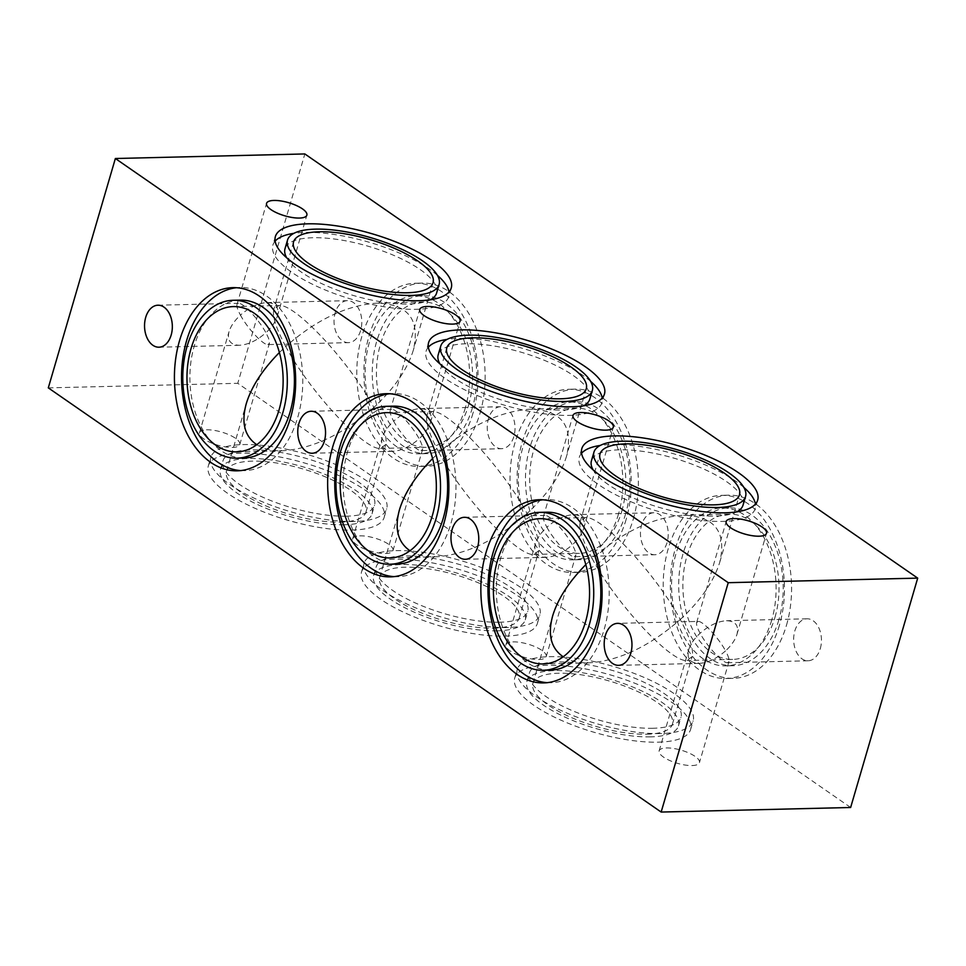 <?xml version="1.0" encoding="UTF-8"?>
<svg xmlns="http://www.w3.org/2000/svg" width="966" height="966" viewBox="0 0 966 966"><rect width="100%" height="100%" fill="white"/><g stroke="black" fill="none" stroke-linecap="round" stroke-linejoin="round"><path stroke-width="0.72" stroke-dasharray="4.83 3.62" d="M239.797 444.505A20.998 6.834 16.3 0 0 221.564 432.056A20.998 6.834 16.3 0 0 199.491 432.72A20.998 6.834 16.3 0 0 210.069 442.38A20.998 6.834 16.3 0 0 232.371 447.427A20.998 6.834 16.3 0 0 239.797 444.505L269.357 343.437C269.828 341.469 268.681 337.895 265.904 332.739C271.784 327.293 275.588 321.787 277.314 316.208C279.367 307.417 275.878 302.877 266.858 302.599C258.163 303.167 249.361 307.345 240.449 315.121C237.672 309.965 236.525 306.403 237.008 304.423L238.493 303.276C243.106 302.624 259.033 319.746 265.904 332.739C256.992 340.527 248.19 344.705 239.508 345.273C230.476 344.983 226.986 340.455 229.039 331.652C230.777 326.085 234.581 320.567 240.449 315.121C247.32 328.126 263.247 345.236 267.872 344.584L348.424 342.64A20.998 13.886 -91.4 0 0 360.644 330.469A20.998 13.886 -91.4 0 0 347.41 300.655A20.998 13.886 -91.4 0 0 334.031 321.992A20.998 13.886 -91.4 0 0 348.424 342.64M393.017 550.548A20.998 6.834 16.3 0 0 374.772 538.098A20.998 6.834 16.3 0 0 352.699 538.762A20.998 6.834 16.3 0 0 363.276 548.422A20.998 6.834 16.3 0 0 385.591 553.47A20.998 6.834 16.3 0 0 393.017 550.548L422.565 449.492C423.036 447.512 421.888 443.949 419.123 438.793C424.992 433.336 428.795 427.829 430.534 422.251C432.587 413.46 429.097 408.92 420.065 408.642C411.383 409.21 402.58 413.388 393.657 421.164C390.892 416.008 389.745 412.446 390.216 410.465L391.701 409.33C396.326 408.666 412.253 425.789 419.123 438.793C410.212 446.57 401.409 450.748 392.715 451.315C383.695 451.025 380.206 446.497 382.258 437.695C383.985 432.128 387.789 426.622 393.657 421.164C400.54 434.169 416.467 451.279 421.079 450.627L501.632 448.695A20.998 13.886 -91.4 0 0 513.864 436.511A20.998 13.886 -91.4 0 0 500.63 406.71A20.998 13.886 -91.4 0 0 487.238 428.035A20.998 13.886 -91.4 0 0 501.632 448.695M546.225 656.602A20.998 6.834 16.3 0 0 527.991 644.141A20.998 6.834 16.3 0 0 505.918 644.805A20.998 6.834 16.3 0 0 516.496 654.465A20.998 6.834 16.3 0 0 538.799 659.512A20.998 6.834 16.3 0 0 546.225 656.602L575.784 555.535C576.255 553.554 575.108 549.992 572.343 544.836C578.211 539.378 582.015 533.872 583.742 528.305C585.794 519.503 582.305 514.975 573.285 514.685C564.591 515.252 555.788 519.43 546.877 527.207C544.112 522.051 542.964 518.488 543.435 516.508L544.921 515.373C549.533 514.721 565.46 531.831 572.343 544.836C563.42 552.612 554.617 556.79 545.935 557.358C536.903 557.08 533.413 552.54 535.466 543.749C537.205 538.171 541.008 532.664 546.877 527.207C553.747 540.211 569.674 557.334 574.299 556.67L654.851 554.738A20.998 13.886 -91.4 0 0 667.071 542.554A20.998 13.886 -91.4 0 0 653.837 512.753A20.998 13.886 -91.4 0 0 640.458 534.077A20.998 13.886 -91.4 0 0 654.851 554.738M269.357 343.437L267.872 344.584M422.565 449.492L421.079 450.627M575.784 555.535L574.299 556.67M698.128 621.416L696.643 622.563C696.172 624.531 697.319 628.105 700.096 633.261C706.967 646.254 722.894 663.376 727.507 662.724L728.992 661.577C729.475 659.597 728.328 656.035 725.551 650.879C716.639 658.655 707.837 662.833 699.143 663.4C690.122 663.123 686.633 658.583 688.686 649.792C690.412 644.213 694.216 638.707 700.096 633.261C709.008 625.473 717.81 621.295 726.492 620.727C735.524 621.017 739.014 625.545 736.961 634.348C735.223 639.915 731.419 645.433 725.551 650.879C718.68 637.874 702.753 620.764 698.128 621.416L617.576 623.36M692.018 765.555A20.998 6.834 16.3 0 0 699.444 762.645A20.998 6.834 16.3 0 0 681.199 750.184A20.998 6.834 16.3 0 0 659.126 750.86A20.998 6.834 16.3 0 0 669.704 760.508A20.998 6.834 16.3 0 0 692.018 765.555M820.291 648.597A20.998 13.886 -91.4 0 0 807.057 618.795A20.998 13.886 -91.4 0 0 793.666 640.12A20.998 13.886 -91.4 0 0 808.059 660.78A20.998 13.886 -91.4 0 0 820.291 648.597M286.709 257.813A78.983 25.708 16.3 0 0 408.69 304.012A78.983 25.708 16.3 0 0 430.268 299.798M436.608 293.036A78.983 25.708 16.3 0 0 368.022 246.197A78.983 25.708 16.3 0 0 285.006 248.709M275.129 241.15A91.613 29.825 16.3 0 0 272.871 245.159A91.613 29.825 16.3 0 0 319.009 287.3A91.613 29.825 16.3 0 0 416.346 309.313A91.613 29.825 16.3 0 0 448.743 296.586A91.613 29.825 16.3 0 0 448.997 291.998M437.417 275.334A91.613 29.825 16.3 0 0 293.857 233.349M439.916 363.856A78.983 25.708 16.3 0 0 561.898 410.055A78.983 25.708 16.3 0 0 583.476 405.841M589.828 399.091A78.983 25.708 16.3 0 0 521.229 352.24A78.983 25.708 16.3 0 0 438.214 354.751M428.349 347.192A91.613 29.825 16.3 0 0 426.091 351.201A91.613 29.825 16.3 0 0 472.229 393.343A91.613 29.825 16.3 0 0 569.566 415.356A91.613 29.825 16.3 0 0 601.951 402.629A91.613 29.825 16.3 0 0 602.216 398.04M590.637 381.377A91.613 29.825 16.3 0 0 447.077 339.392M340.298 522.123A72.655 23.655 16.3 0 0 365.993 512.028A72.655 23.655 16.3 0 0 302.889 468.933A72.655 23.655 16.3 0 0 226.515 471.239A72.655 23.655 16.3 0 0 263.102 504.663A72.655 23.655 16.3 0 0 340.298 522.123M279.391 352.53L285.743 346.468C309.518 391.447 364.641 450.675 380.604 448.417L385.748 444.469C387.39 437.622 383.417 425.281 373.83 407.447C342.99 434.362 312.525 448.816 282.458 450.772C271.989 450.989 263.428 448.973 256.775 444.71M285.743 346.468C276.155 328.621 272.183 316.28 273.825 309.446L278.969 305.498C294.932 303.227 350.054 362.455 373.83 407.447C394.152 388.586 407.314 369.519 413.303 350.235C420.403 319.806 408.34 304.109 377.114 303.131C347.048 305.099 316.582 319.541 285.743 346.468M493.517 628.166A72.655 23.655 16.3 0 0 519.201 618.071A72.655 23.655 16.3 0 0 456.097 574.975A72.655 23.655 16.3 0 0 379.723 577.294A72.655 23.655 16.3 0 0 416.322 610.705A72.655 23.655 16.3 0 0 493.517 628.166M432.611 458.572L438.95 452.511C462.738 497.49 517.848 556.73 533.824 554.46L538.968 550.511C540.61 543.677 536.637 531.336 527.05 513.489C496.198 540.417 465.745 554.858 435.678 556.827C425.209 557.032 416.648 555.015 409.982 550.753M438.95 452.511C429.363 434.664 425.39 422.323 427.032 415.489L432.176 411.54C448.152 409.27 503.262 468.51 527.05 513.489C547.372 494.628 560.521 475.562 566.523 456.278C573.623 425.849 561.56 410.152 530.322 409.173C500.255 411.142 469.802 425.583 438.95 452.511M465.298 407.99A78.983 52.249 88.6 0 1 419.316 453.803A78.983 52.249 88.6 0 1 365.184 376.1A78.983 52.249 88.6 0 1 415.513 295.886A78.983 52.249 88.6 0 1 465.298 407.99M472.398 407.809A78.983 52.249 88.6 0 1 426.429 453.634A78.983 52.249 88.6 0 1 372.296 375.931A78.983 52.249 88.6 0 1 422.625 295.717A78.983 52.249 88.6 0 1 472.398 407.809M472.954 413.291A91.613 60.604 88.6 0 1 419.618 466.433A91.613 60.604 88.6 0 1 356.828 376.305A91.613 60.604 88.6 0 1 415.211 283.255A91.613 60.604 88.6 0 1 472.954 413.291M480.066 413.11A91.613 60.604 -91.4 0 0 422.323 283.086A91.613 60.604 -91.4 0 0 363.928 376.136A91.613 60.604 -91.4 0 0 426.731 466.264A91.613 60.604 -91.4 0 0 480.066 413.11M618.506 514.033A78.983 52.249 88.6 0 1 572.536 559.845A78.983 52.249 88.6 0 1 518.404 482.143A78.983 52.249 88.6 0 1 568.732 401.941A78.983 52.249 88.6 0 1 618.506 514.033M625.618 513.864A78.983 52.249 88.6 0 1 579.636 559.676A78.983 52.249 88.6 0 1 525.504 481.974A78.983 52.249 88.6 0 1 575.833 401.759A78.983 52.249 88.6 0 1 625.618 513.864M626.173 519.334A91.613 60.604 88.6 0 1 572.838 572.476A91.613 60.604 88.6 0 1 510.048 482.348A91.613 60.604 88.6 0 1 568.431 389.298A91.613 60.604 88.6 0 1 626.173 519.334M633.273 519.165A91.613 60.604 -91.4 0 0 575.531 389.129A91.613 60.604 -91.4 0 0 517.148 482.179A91.613 60.604 -91.4 0 0 579.938 572.307A91.613 60.604 -91.4 0 0 633.273 519.165M850.635 807.491L237.769 383.309L304.845 153.944M786.493 625.207A91.613 60.604 -91.4 0 0 728.75 495.172A91.613 60.604 -91.4 0 0 670.368 588.222A91.613 60.604 -91.4 0 0 733.158 678.349A91.613 60.604 -91.4 0 0 786.493 625.207M621.79 511.207A72.655 48.071 -91.4 0 0 575.99 408.075A72.655 48.071 -91.4 0 0 529.682 481.877A72.655 48.071 -91.4 0 0 579.491 553.361A72.655 48.071 -91.4 0 0 621.79 511.207M346.649 516.17A78.983 25.708 -163.7 0 1 262.74 497.188A78.983 25.708 -163.7 0 1 222.965 460.867A78.983 25.708 -163.7 0 1 305.981 458.355A78.983 25.708 -163.7 0 1 374.567 505.206A78.983 25.708 -163.7 0 1 346.649 516.17M344.125 524.779A78.983 25.708 -163.7 0 1 260.228 505.798A78.983 25.708 -163.7 0 1 220.441 469.464A78.983 25.708 -163.7 0 1 303.469 466.964A78.983 25.708 -163.7 0 1 372.055 513.803A78.983 25.708 -163.7 0 1 344.125 524.779M354.305 521.471A91.613 29.825 -163.7 0 1 256.968 499.458A91.613 29.825 -163.7 0 1 210.829 457.316A91.613 29.825 -163.7 0 1 307.14 454.406A91.613 29.825 -163.7 0 1 386.702 508.744A91.613 29.825 -163.7 0 1 354.305 521.471M351.793 530.08A91.613 29.825 16.3 0 0 384.178 517.353A91.613 29.825 16.3 0 0 304.616 463.016A91.613 29.825 16.3 0 0 208.318 465.926A91.613 29.825 16.3 0 0 254.456 508.056A91.613 29.825 16.3 0 0 351.793 530.08M499.857 622.225A78.983 25.708 -163.7 0 1 415.948 603.231A78.983 25.708 -163.7 0 1 376.172 566.909A78.983 25.708 -163.7 0 1 459.2 564.41A78.983 25.708 -163.7 0 1 527.786 611.249A78.983 25.708 -163.7 0 1 499.857 622.225M497.345 630.822A78.983 25.708 -163.7 0 1 413.436 611.84A78.983 25.708 -163.7 0 1 373.661 575.519A78.983 25.708 -163.7 0 1 456.676 573.007A78.983 25.708 -163.7 0 1 525.275 619.846A78.983 25.708 -163.7 0 1 497.345 630.822M507.524 627.526A91.613 29.825 -163.7 0 1 410.188 605.501A91.613 29.825 -163.7 0 1 364.049 563.371A91.613 29.825 -163.7 0 1 460.347 560.461A91.613 29.825 -163.7 0 1 539.909 614.799A91.613 29.825 -163.7 0 1 507.524 627.526M505.001 636.123A91.613 29.825 16.3 0 0 537.398 623.396A91.613 29.825 16.3 0 0 457.836 569.059A91.613 29.825 16.3 0 0 361.538 571.969A91.613 29.825 16.3 0 0 407.676 614.098A91.613 29.825 16.3 0 0 505.001 636.123M468.57 405.165A72.655 48.071 -91.4 0 0 422.77 302.032A72.655 48.071 -91.4 0 0 376.474 375.834A72.655 48.071 -91.4 0 0 426.272 447.318A72.655 48.071 -91.4 0 0 468.57 405.165M48.3 387.873L237.769 383.309M658.22 742.166A91.613 29.825 16.3 0 0 690.618 729.439A91.613 29.825 16.3 0 0 611.043 675.101A91.613 29.825 16.3 0 0 514.745 678.011A91.613 29.825 16.3 0 0 560.884 720.153A91.613 29.825 16.3 0 0 658.22 742.166M593.136 469.911A78.983 25.708 16.3 0 0 715.118 516.11A78.983 25.708 16.3 0 0 736.696 511.883M743.035 505.133A78.983 25.708 16.3 0 0 674.449 458.295A78.983 25.708 16.3 0 0 591.433 460.794M581.556 453.247A91.613 29.825 16.3 0 0 579.298 457.256A91.613 29.825 16.3 0 0 625.437 499.386A91.613 29.825 16.3 0 0 722.773 521.411A91.613 29.825 16.3 0 0 755.17 508.684A91.613 29.825 16.3 0 0 755.424 504.083M743.844 487.419A91.613 29.825 16.3 0 0 600.284 445.447M771.725 620.075A78.983 52.249 88.6 0 1 725.744 665.888A78.983 52.249 88.6 0 1 671.612 588.197A78.983 52.249 88.6 0 1 721.94 507.983A78.983 52.249 88.6 0 1 771.725 620.075M778.825 619.906A78.983 52.249 88.6 0 1 732.856 665.719A78.983 52.249 88.6 0 1 678.724 588.016A78.983 52.249 88.6 0 1 729.052 507.814A78.983 52.249 88.6 0 1 778.825 619.906M779.381 625.376A91.613 60.604 88.6 0 1 726.046 678.518A91.613 60.604 88.6 0 1 663.256 588.391A91.613 60.604 88.6 0 1 721.638 495.341A91.613 60.604 88.6 0 1 779.381 625.376M646.725 734.208A72.655 23.655 16.3 0 0 672.421 724.114A72.655 23.655 16.3 0 0 609.317 681.018A72.655 23.655 16.3 0 0 532.942 683.336A72.655 23.655 16.3 0 0 569.529 716.748A72.655 23.655 16.3 0 0 646.725 734.208M585.819 564.615L592.17 558.553C615.946 603.545 671.068 662.773 687.031 660.503L692.175 656.554C693.817 649.72 689.845 637.379 680.257 619.532C649.418 646.459 618.952 660.901 588.886 662.869C578.429 663.074 569.855 661.058 563.202 656.795M680.257 619.532C700.579 600.671 713.741 581.604 719.73 562.321C726.83 531.892 714.768 516.194 683.542 515.228C653.475 517.184 623.01 531.638 592.17 558.553C582.583 540.719 578.61 528.378 580.252 521.531L585.396 517.583C601.359 515.325 656.482 574.553 680.257 619.532M653.076 728.267A78.983 25.708 -163.7 0 1 569.167 709.285A78.983 25.708 -163.7 0 1 529.392 672.964A78.983 25.708 -163.7 0 1 612.408 670.452A78.983 25.708 -163.7 0 1 680.994 717.291A78.983 25.708 -163.7 0 1 653.076 728.267M650.553 736.865A78.983 25.708 -163.7 0 1 566.656 717.883A78.983 25.708 -163.7 0 1 526.881 681.561A78.983 25.708 -163.7 0 1 609.896 679.05A78.983 25.708 -163.7 0 1 678.482 725.889A78.983 25.708 -163.7 0 1 650.553 736.865M660.732 733.568A91.613 29.825 -163.7 0 1 563.395 711.544A91.613 29.825 -163.7 0 1 517.257 669.414A91.613 29.825 -163.7 0 1 613.567 666.504A91.613 29.825 -163.7 0 1 693.129 720.841A91.613 29.825 -163.7 0 1 660.732 733.568M774.998 617.25A72.655 48.071 -91.4 0 0 729.197 514.129A72.655 48.071 -91.4 0 0 682.902 587.92A72.655 48.071 -91.4 0 0 732.699 659.404A72.655 48.071 -91.4 0 0 774.998 617.25M240.256 300.112A78.983 52.249 -91.4 0 0 189.928 380.326A78.983 52.249 -91.4 0 0 244.06 458.017M240.8 470.587A91.613 60.604 -91.4 0 0 244.362 470.659A91.613 60.604 -91.4 0 0 297.697 417.505A91.613 60.604 -91.4 0 0 239.954 287.482A91.613 60.604 -91.4 0 0 236.404 287.723M393.464 406.155A78.983 52.249 -91.4 0 0 343.135 486.369A78.983 52.249 -91.4 0 0 397.267 564.059M394.019 576.63A91.613 60.604 -91.4 0 0 397.569 576.702A91.613 60.604 -91.4 0 0 450.905 523.548A91.613 60.604 -91.4 0 0 393.162 393.524A91.613 60.604 -91.4 0 0 389.612 393.766M546.684 512.197A78.983 52.249 -91.4 0 0 496.355 592.412A78.983 52.249 -91.4 0 0 550.487 670.114M547.227 682.672A91.613 60.604 -91.4 0 0 550.789 682.745A91.613 60.604 -91.4 0 0 604.124 629.591A91.613 60.604 -91.4 0 0 546.382 499.567A91.613 60.604 -91.4 0 0 542.832 499.808M277.314 316.208L306.874 215.14M237.008 304.423L266.556 203.355M430.534 422.251L460.082 321.195M390.216 410.465L419.775 309.398M583.742 528.305L613.301 427.238M543.435 516.508L572.983 415.452M239.508 345.273L158.943 347.205M157.941 305.22L238.493 303.276M266.858 302.599L347.41 300.655M392.715 451.315L312.163 453.247M311.149 411.262L391.701 409.33M420.065 408.642L500.63 406.71M545.935 557.358L465.37 559.29M464.368 517.305L544.921 515.373M573.285 514.685L653.837 512.753M199.491 432.72L229.039 331.652M352.699 538.762L382.258 437.695M505.918 644.805L535.466 543.749M728.992 661.577L699.444 762.645M659.126 750.86L688.686 649.792M736.961 634.348L766.509 533.28M696.643 622.563L726.203 521.495M807.057 618.795L726.492 620.727M808.059 660.78L727.507 662.724M275.382 236.561L272.871 245.159M451.255 287.989L448.743 296.586M428.602 342.604L426.091 351.201M604.462 394.031L601.951 402.629M365.993 512.028L385.748 444.469M226.515 471.239L246.27 403.679M236.803 451.871L282.458 450.772M233.301 306.596L278.969 305.498M519.201 618.071L538.968 550.511M379.723 577.282L399.477 509.722M390.01 557.925L435.678 556.827M386.509 412.639L432.176 411.54M422.625 295.717L415.513 295.886M426.429 453.634L419.316 453.803M422.323 283.086L415.211 283.255M426.731 466.264L419.618 466.433M575.833 401.759L568.732 401.941M579.636 559.676L572.536 559.845M575.531 389.129L568.431 389.298M579.938 572.307L572.838 572.476M293.579 241.886L273.825 309.446M433.058 282.664L413.303 350.235M372.055 513.803L374.567 505.206M220.441 469.464L222.965 460.867M384.178 517.353L386.702 508.744M208.318 465.926L210.829 457.316M446.799 347.929L427.032 415.489M586.277 388.718L566.523 456.278M525.275 619.846L527.786 611.249M373.661 575.519L376.172 566.909M537.398 623.396L539.909 614.799M361.538 571.969L364.049 563.371M380.604 448.417L426.272 447.318M377.114 303.131L422.77 302.032M533.824 554.46L579.491 553.361M530.322 409.173L575.99 408.075M581.822 448.647L579.298 457.256M757.682 500.074L755.17 508.684M729.052 507.814L721.94 507.983M732.856 665.719L725.744 665.888M728.75 495.172L721.638 495.341M733.158 678.349L726.046 678.518M672.421 724.114L692.175 656.554M532.942 683.336L552.697 615.765M719.73 562.321L739.485 494.761M580.252 521.531L600.007 453.972M678.482 725.889L680.994 717.291M526.881 681.561L529.392 672.964M690.618 729.439L693.129 720.841M514.745 678.011L517.257 669.414M729.197 514.129L683.542 515.228M732.699 659.404L687.031 660.503M588.886 662.869L543.23 663.968M539.728 518.682L585.396 517.583M699.143 663.4L618.59 665.345M237.25 470.828L244.362 470.659M232.842 287.651L239.954 287.482M390.469 576.871L397.569 576.702M386.062 393.693L393.162 393.524M543.677 682.914L550.789 682.745M539.269 499.736L546.382 499.567"/><path stroke-width="1.45" d="M299.448 218.062A20.998 6.834 -163.7 0 1 277.133 213.015A20.998 6.834 -163.7 0 1 266.556 203.355A20.998 6.834 -163.7 0 1 288.629 202.691A20.998 6.834 -163.7 0 1 306.874 215.14A20.998 6.834 -163.7 0 1 299.448 218.062M452.656 324.105A20.998 6.834 -163.7 0 1 430.353 319.058A20.998 6.834 -163.7 0 1 419.775 309.398A20.998 6.834 -163.7 0 1 441.848 308.734A20.998 6.834 -163.7 0 1 460.082 321.195A20.998 6.834 -163.7 0 1 452.656 324.105M605.875 430.148A20.998 6.834 -163.7 0 1 583.561 425.1A20.998 6.834 -163.7 0 1 572.983 415.452A20.998 6.834 -163.7 0 1 595.056 414.776A20.998 6.834 -163.7 0 1 613.301 427.238A20.998 6.834 -163.7 0 1 605.875 430.148M171.175 335.021A20.998 13.886 88.6 0 1 158.943 347.205A20.998 13.886 88.6 0 1 144.55 326.544A20.998 13.886 88.6 0 1 157.941 305.22A20.998 13.886 88.6 0 1 171.175 335.021M324.383 441.064A20.998 13.886 88.6 0 1 312.163 453.247A20.998 13.886 88.6 0 1 297.769 432.599A20.998 13.886 88.6 0 1 311.149 411.262A20.998 13.886 88.6 0 1 324.383 441.064M477.602 547.118A20.998 13.886 88.6 0 1 465.37 559.29A20.998 13.886 88.6 0 1 450.977 538.642A20.998 13.886 88.6 0 1 464.368 517.305A20.998 13.886 88.6 0 1 477.602 547.118M759.083 536.202A20.998 6.834 -163.7 0 1 736.78 531.155A20.998 6.834 -163.7 0 1 726.203 521.495A20.998 6.834 -163.7 0 1 748.276 520.831A20.998 6.834 -163.7 0 1 766.509 533.28A20.998 6.834 -163.7 0 1 759.083 536.202M430.268 299.798A78.983 25.708 16.3 0 0 436.608 293.036L439.119 284.439A78.983 25.708 16.3 0 0 370.533 237.6A78.983 25.708 16.3 0 0 287.518 240.111A78.983 25.708 16.3 0 0 327.293 276.433A78.983 25.708 16.3 0 0 411.202 295.415A78.983 25.708 16.3 0 0 439.119 284.439M287.518 240.111L285.006 248.709A78.983 25.708 16.3 0 0 286.709 257.813M448.997 291.998A91.613 29.825 16.3 0 0 437.417 275.334M293.857 233.349A91.613 29.825 16.3 0 0 275.129 241.15M418.858 300.716A91.613 29.825 -163.7 0 1 321.533 278.691A91.613 29.825 -163.7 0 1 275.382 236.561A91.613 29.825 -163.7 0 1 371.693 233.651A91.613 29.825 -163.7 0 1 451.255 287.989A91.613 29.825 -163.7 0 1 418.858 300.716M583.476 405.841A78.983 25.708 16.3 0 0 589.828 399.091L592.339 390.481A78.983 25.708 16.3 0 0 523.753 343.642A78.983 25.708 16.3 0 0 440.725 346.154A78.983 25.708 16.3 0 0 480.513 382.476A78.983 25.708 16.3 0 0 564.41 401.458A78.983 25.708 16.3 0 0 592.339 390.481M440.725 346.154L438.214 354.751A78.983 25.708 16.3 0 0 439.916 363.856M602.216 398.04A91.613 29.825 16.3 0 0 590.637 381.377M447.077 339.392A91.613 29.825 16.3 0 0 428.349 347.192M572.077 406.758A91.613 29.825 -163.7 0 1 474.741 384.746A91.613 29.825 -163.7 0 1 428.602 342.604A91.613 29.825 -163.7 0 1 524.9 339.694A91.613 29.825 -163.7 0 1 604.462 394.031A91.613 29.825 -163.7 0 1 572.077 406.758M256.775 444.71C244.579 436.27 241.077 422.601 246.27 403.679C251.45 386.726 262.498 369.676 279.391 352.53M279.102 409.729A72.655 48.071 88.6 0 1 236.803 451.871A72.655 48.071 88.6 0 1 186.993 380.399A72.655 48.071 88.6 0 1 233.301 306.596A72.655 48.071 88.6 0 1 279.102 409.729M409.982 550.753C397.799 542.312 394.297 528.644 399.477 509.722C404.669 492.769 415.706 475.719 432.611 458.572M432.309 515.772A72.655 48.071 88.6 0 1 390.01 557.925A72.655 48.071 88.6 0 1 340.213 486.441A72.655 48.071 88.6 0 1 386.509 412.639A72.655 48.071 88.6 0 1 432.309 515.772M728.231 582.691L917.7 578.127L304.845 153.944L115.365 158.509L728.231 582.691L661.155 812.056L48.3 387.873L115.365 158.509M725.285 512.801A91.613 29.825 -163.7 0 1 627.96 490.788A91.613 29.825 -163.7 0 1 581.822 448.647A91.613 29.825 -163.7 0 1 678.12 445.737A91.613 29.825 -163.7 0 1 757.682 500.074A91.613 29.825 -163.7 0 1 725.285 512.801M560.582 398.801A72.655 23.655 -163.7 0 1 483.386 381.341A72.655 23.655 -163.7 0 1 446.799 347.929A72.655 23.655 -163.7 0 1 523.174 345.623A72.655 23.655 -163.7 0 1 586.277 388.706A72.655 23.655 -163.7 0 1 560.582 398.801M917.7 578.127L850.635 807.491L661.155 812.056M407.374 292.758A72.655 23.655 -163.7 0 1 330.179 275.298A72.655 23.655 -163.7 0 1 293.579 241.886A72.655 23.655 -163.7 0 1 369.954 239.568A72.655 23.655 -163.7 0 1 433.058 282.664A72.655 23.655 -163.7 0 1 407.374 292.758M736.696 511.883A78.983 25.708 16.3 0 0 743.035 505.133L745.559 496.536A78.983 25.708 16.3 0 0 676.961 449.685A78.983 25.708 16.3 0 0 593.945 452.197A78.983 25.708 16.3 0 0 633.72 488.518A78.983 25.708 16.3 0 0 717.629 507.5A78.983 25.708 16.3 0 0 745.559 496.536M593.945 452.197L591.433 460.794A78.983 25.708 16.3 0 0 593.136 469.911M755.424 504.083A91.613 29.825 16.3 0 0 743.844 487.419M600.284 445.447A91.613 29.825 16.3 0 0 581.556 453.247M563.202 656.795C551.006 648.367 547.517 634.686 552.697 615.765C557.877 598.811 568.926 581.761 585.819 564.615M713.802 504.856A72.655 23.655 -163.7 0 1 636.606 487.383A72.655 23.655 -163.7 0 1 600.007 453.972A72.655 23.655 -163.7 0 1 676.381 451.665A72.655 23.655 -163.7 0 1 739.485 494.761A72.655 23.655 -163.7 0 1 713.802 504.856M585.529 621.814A72.655 48.071 88.6 0 1 543.23 663.968A72.655 48.071 88.6 0 1 493.421 592.484A72.655 48.071 88.6 0 1 539.728 518.682A72.655 48.071 88.6 0 1 585.529 621.814M630.81 653.161A20.998 13.886 88.6 0 1 618.59 665.345A20.998 13.886 88.6 0 1 604.197 644.684A20.998 13.886 88.6 0 1 617.576 623.36A20.998 13.886 88.6 0 1 630.81 653.161M236.948 458.186L244.06 458.017A78.983 52.249 -91.4 0 0 290.029 412.204A78.983 52.249 -91.4 0 0 240.256 300.112L233.144 300.281A78.983 52.249 -91.4 0 0 182.816 380.495A78.983 52.249 -91.4 0 0 236.948 458.186A78.983 52.249 -91.4 0 0 282.929 412.373A78.983 52.249 -91.4 0 0 233.144 300.281M236.404 287.723A91.613 60.604 -91.4 0 0 181.572 380.519A91.613 60.604 -91.4 0 0 240.8 470.587M290.585 417.674A91.613 60.604 88.6 0 1 237.25 470.828A91.613 60.604 88.6 0 1 174.46 380.689A91.613 60.604 88.6 0 1 232.842 287.651A91.613 60.604 88.6 0 1 290.585 417.674M390.167 564.241L397.267 564.059A78.983 52.249 -91.4 0 0 443.249 518.247A78.983 52.249 -91.4 0 0 393.464 406.155L386.364 406.324A78.983 52.249 -91.4 0 0 336.035 486.538A78.983 52.249 -91.4 0 0 390.167 564.241A78.983 52.249 -91.4 0 0 436.137 518.416A78.983 52.249 -91.4 0 0 386.364 406.324M389.612 393.766A91.613 60.604 -91.4 0 0 334.779 486.562A91.613 60.604 -91.4 0 0 394.019 576.63M443.805 523.717A91.613 60.604 88.6 0 1 390.469 576.871A91.613 60.604 88.6 0 1 327.679 486.743A91.613 60.604 88.6 0 1 386.062 393.693A91.613 60.604 88.6 0 1 443.805 523.717M597.012 629.772A91.613 60.604 88.6 0 1 543.677 682.914A91.613 60.604 88.6 0 1 480.887 592.786A91.613 60.604 88.6 0 1 539.269 499.736A91.613 60.604 88.6 0 1 597.012 629.772M543.375 670.283L550.487 670.114A78.983 52.249 -91.4 0 0 596.457 624.29A78.983 52.249 -91.4 0 0 546.684 512.197L539.571 512.366A78.983 52.249 -91.4 0 0 489.243 592.581A78.983 52.249 -91.4 0 0 543.375 670.283A78.983 52.249 -91.4 0 0 589.357 624.459A78.983 52.249 -91.4 0 0 539.571 512.366M542.832 499.808A91.613 60.604 -91.4 0 0 487.999 592.617A91.613 60.604 -91.4 0 0 547.227 682.672"/></g></svg>
